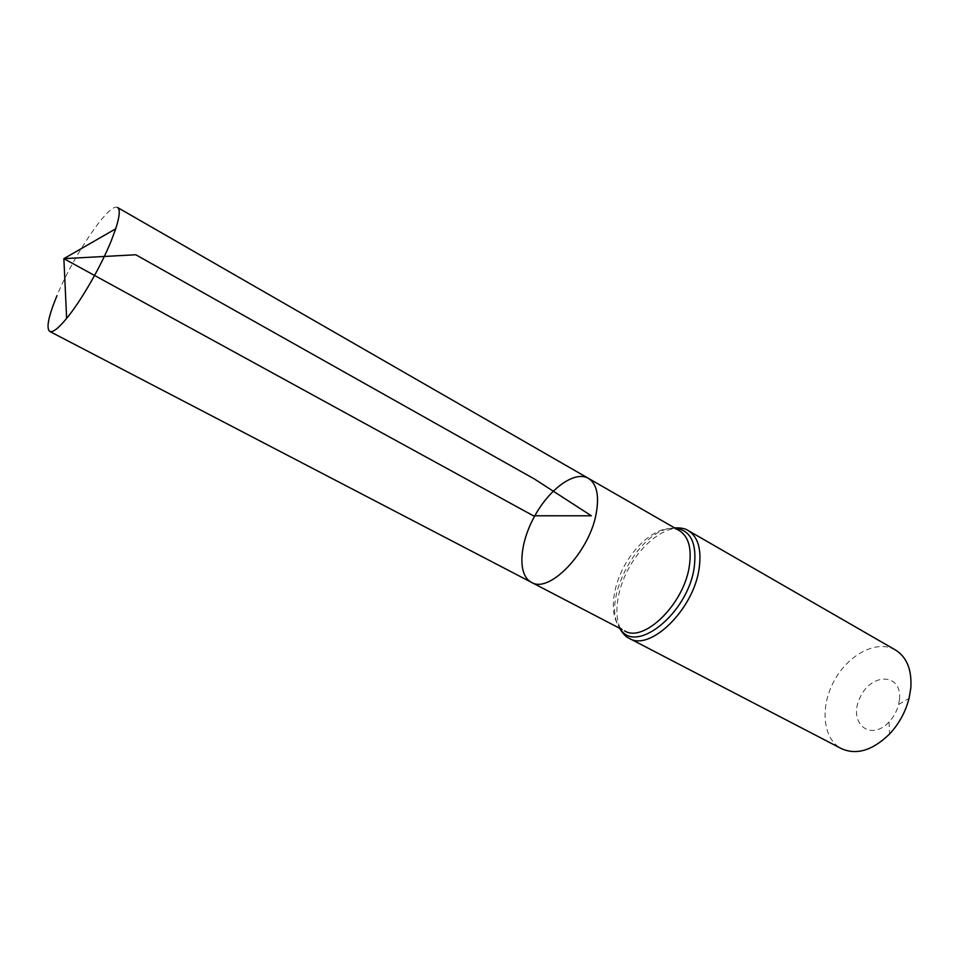 <?xml version="1.0" encoding="UTF-8"?>
<svg xmlns="http://www.w3.org/2000/svg" width="959" height="959" viewBox="0 0 959 959"><rect width="100%" height="100%" fill="white"/><g stroke="black" fill="none" stroke-linecap="round" stroke-linejoin="round"><path stroke-width="0.72" stroke-dasharray="4.79 3.6" d="M899.506 699.387C902.251 672.894 871.072 672.439 859.959 697.696C847.72 722.571 870.029 742.434 889.065 721.959C893.716 716.936 896.905 711.11 898.631 704.493L899.506 699.387M895.442 649.974C877.113 639.329 848.511 654.302 834.294 680.602C819.777 706.747 822.57 738.921 841.415 748.631M588.358 478.301C574.681 470.378 549.459 488.814 534.487 516.41C519.298 543.873 517.345 575.064 531.394 582.317M117.573 207.528C109.925 201.57 73.555 255.106 56.977 295.648M679.392 530.663C664.611 522.092 638.91 539.078 624.489 565.702C609.816 592.183 609.349 622.99 624.537 630.83M688.202 530.543C672.139 521.216 644.376 539.473 628.876 568.1C613.101 596.582 612.669 629.811 629.176 638.322M675.064 528.169L671.288 528.337C639.473 530.411 602.827 597.325 618.207 625.256L620.101 628.529M674.585 527.894L671.288 528.337L677.03 529.296M619.61 628.265L618.207 625.256L622.115 629.572M898.631 704.493L909.06 698.38M889.065 721.959L889.532 734.031"/><path stroke-width="1.44" d="M622.115 629.572L531.394 582.317C549.051 594.089 589.306 552.396 596.15 513.736C599.423 495.563 596.834 483.756 588.358 478.301C574.681 470.378 549.459 488.814 534.487 516.41C519.298 543.873 517.345 575.064 531.394 582.317C549.051 594.089 589.306 552.396 596.15 513.736C599.423 495.563 596.834 483.756 588.358 478.301L117.573 207.528C120.319 209.314 119.695 216.41 115.703 228.805L111.208 240.925C100.911 266.458 81.012 301.018 66.639 318.4C58.343 328.434 52.697 332.773 49.712 331.43C46.032 328.242 48.453 316.314 56.977 295.648M688.202 530.543C698.14 536.86 701.76 549.591 699.087 568.747C693.513 609.6 650.01 651.808 629.176 638.322L841.415 748.631C856.543 755.356 872.582 750.489 889.532 734.031C899.051 723.805 905.56 711.914 909.06 698.38L910.822 687.999C911.949 669.766 906.818 657.083 895.442 649.974L688.202 530.543C685.481 528.577 680.938 527.69 674.585 527.894M115.703 228.805L63.869 258.654L533.336 515.774L591.343 515.786L534.571 479.092L135.794 254.758L63.869 258.654L66.639 318.4M624.537 630.83C643.753 643.297 684.031 604.038 689.329 566.146C691.895 548.344 688.574 536.513 679.392 530.663L588.358 478.301M620.101 628.529C635.146 655.417 687.939 613.592 694.208 567.452C697.121 543.106 690.732 530.015 675.064 528.169M629.176 638.322C626.047 637.076 622.859 633.731 619.61 628.265M677.03 529.296L679.392 530.663M531.394 582.317L49.712 331.43"/></g></svg>
